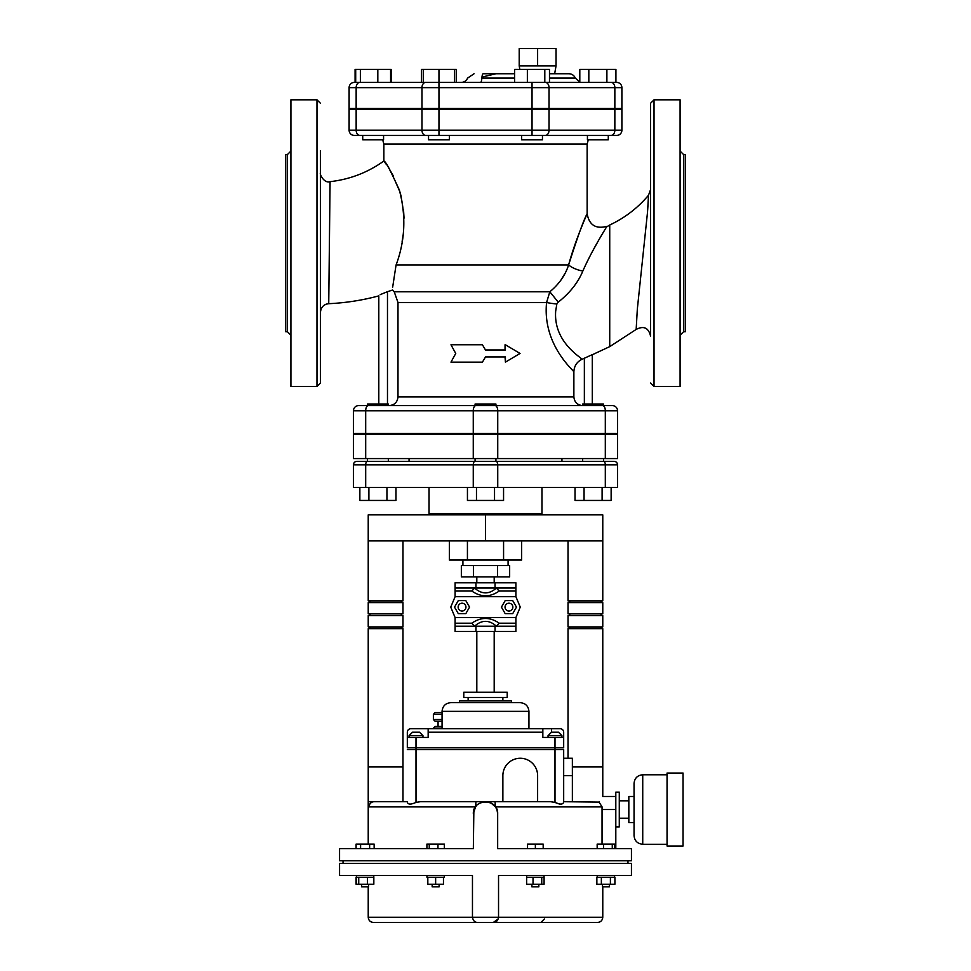 <?xml version="1.0" encoding="UTF-8"?>
<svg xmlns="http://www.w3.org/2000/svg" width="971" height="971" viewBox="0 0 971 971"><rect width="100%" height="100%" fill="white"/><g stroke="black" fill="none" stroke-linecap="round" stroke-linejoin="round"><path stroke-width="1.46" d="M505.041 607.118A3.908 3.908 0 0 1 510.904 603.731A3.908 3.908 0 0 1 510.904 610.504A3.908 3.908 0 0 1 505.041 607.118M512.712 613.636L505.187 613.636L501.437 607.118L505.187 600.6L512.712 600.6L516.475 607.118L512.712 613.636M465.959 607.118A3.908 3.908 0 0 0 460.096 603.731A3.908 3.908 0 0 0 460.096 610.504A3.908 3.908 0 0 0 465.959 607.118M458.288 613.636L465.813 613.636L469.563 607.118L465.813 600.6L458.288 600.6L454.525 607.118L458.288 613.636M455.096 588.001L455.096 582.794L475.948 582.794L475.948 588.001L455.096 588.001L455.096 591.036L471.809 591.036L474.71 588.001M496.29 588.001L499.191 591.036L515.904 591.036L515.904 588.001L495.052 588.001L495.052 582.794L515.904 582.794L515.904 588.001M496.29 588.159C489.093 594.446 481.907 594.446 474.71 588.159M455.096 591.036L455.096 596.692L515.904 596.692L515.904 591.036M515.904 626.222L515.904 631.441L495.052 631.441L495.052 626.222L515.904 626.222L515.904 623.2L499.191 623.2L496.29 626.222M474.71 626.222L471.809 623.2L455.096 623.2L455.096 626.222L475.948 626.222L475.948 631.441L455.096 631.441L455.096 626.222M474.71 626.077C481.907 619.777 489.093 619.777 496.29 626.077M515.904 623.2L515.904 617.544L520.25 607.118L515.904 596.692M455.096 596.692L450.75 607.118L455.096 617.544L515.904 617.544M455.096 617.544L455.096 623.2M495.052 631.441L475.948 631.441M475.948 582.794L495.052 582.794M475.948 626.222L495.052 626.222M475.948 588.001L495.052 588.001M559.891 804.243L554.999 802.398C560.194 804.777 563.095 804.619 563.678 801.961L563.678 749.576L563.678 758.266L572.368 758.266L572.368 801.706M563.678 801.706L599.071 802.107L602.081 806.913L602.044 809.523L602.081 806.913L495.477 806.913L494.47 805.651M407.347 802.143L407.322 801.985C407.832 804.619 410.733 804.765 416.001 802.398L420.407 801.706L475.96 801.706L475.523 806.913L476.53 805.651M374.211 801.706L368.227 801.706L368.227 766.956L402.977 766.956L402.977 801.706L407.322 801.706L374.211 801.706A5.207 5.171 90 0 0 369.029 806.913L475.523 806.913L474.103 809.632M368.227 844.09L368.227 801.706L369.029 806.913M563.678 749.576L554.999 749.576L554.999 802.398L550.593 801.706L475.96 801.706M495.04 801.706L495.477 806.913L496.897 809.62M485.415 801.706L486.726 801.767M491.059 803.053L495.477 806.913M497.006 809.923L497.662 813.868C498.402 798.174 472.598 798.174 473.338 813.868L475.523 806.913M602.044 844.09L602.044 809.523L615.808 809.523M473.86 810.336L473.338 848.618L339.559 848.618L339.559 860.767L631.441 860.767L631.441 848.618L497.662 848.618L497.662 813.868M373.434 922.45L477.683 922.45C474.843 922.462 473.108 920.726 472.464 917.243L472.464 875.539L339.559 875.539L339.559 863.377L631.441 863.377L631.441 875.539L498.536 875.539L498.536 917.243C497.892 920.726 496.157 922.462 493.317 922.45C496.145 922.474 497.88 920.739 498.536 917.243L368.227 917.243C368.531 920.399 370.279 922.147 373.434 922.45M477.683 922.45L493.317 922.45L477.683 922.45C474.855 922.474 473.12 920.739 472.464 917.243M498.244 918.942L493.317 922.45L597.566 922.45C600.721 922.147 602.469 920.399 602.773 917.243L498.536 917.243M343.03 863.377L343.03 860.767M416.001 802.398L416.001 749.576L407.322 749.576M407.322 737.414L407.322 747.84L416.001 747.84L416.001 749.576L554.999 749.576L554.999 747.84L563.678 747.84L563.678 737.414L542.838 737.414L542.838 728.736L428.162 728.736L428.162 737.414L407.322 737.414L407.322 732.207A3.471 3.471 0 0 1 410.794 728.736L428.162 728.736M416.001 737.414L416.001 747.84L554.999 747.84L554.999 737.414M548.045 737.414L548.045 735.678L551.516 732.207L558.471 732.207L551.516 732.207L551.516 728.736L560.206 728.736A3.471 3.471 0 0 1 563.678 732.207L563.678 737.414M412.529 732.207L419.484 732.207L412.529 732.207L409.058 735.678L409.058 737.414M419.484 732.207L422.955 735.678L409.058 735.678M551.516 728.736L542.838 728.736M561.942 737.414L561.942 735.678L558.471 732.207M438.067 726.478L438.067 721.259M442.06 726.478L435.117 726.478L433.382 728.214L442.06 728.214M442.06 719.523L433.382 719.523L435.117 721.259L442.06 721.259M442.06 712.58L435.117 712.58L433.382 714.316L442.06 714.316M433.382 719.523L433.382 714.316M537.618 801.706L537.618 775.647A17.369 17.369 0 0 0 520.25 758.266A17.369 17.369 0 0 0 502.869 775.647L502.869 801.706M572.368 766.956L602.773 766.956L602.773 796.487L615.808 796.487M599.071 802.107L599.301 801.706C603.731 794.909 603.731 794.909 599.301 801.706L599.071 802.107M615.808 826.891L619.28 826.891L619.28 792.142L615.808 792.142L615.808 848.618M619.28 800.832L628.832 800.832M634.051 822.546L628.832 822.546L628.832 796.487L634.051 796.487M683.038 773.037L683.038 846.008L667.053 846.008L667.053 773.037L683.038 773.037M667.053 844.272L642.729 844.272L642.729 774.773L667.053 774.773M642.729 774.773C637.462 775.283 634.561 778.184 634.051 783.463L634.051 835.582C634.561 840.862 637.462 843.75 642.729 844.272M444.317 875.539L444.317 877.274L443.456 877.274L443.456 884.229L427.823 884.229L427.823 877.274L426.949 877.274L426.949 875.539M443.456 877.274L427.823 877.274M435.639 877.274L435.639 884.229M367.451 884.229L373.835 884.229L373.835 877.274L367.451 877.274L367.451 884.229L356.09 884.229L356.09 877.274L356.393 884.229M367.451 877.274L356.43 877.274L356.43 875.539M358.736 877.274L358.736 884.229M610.395 877.274L596.862 877.274L596.862 884.229L614.91 884.229L614.91 877.274L610.395 877.274L610.395 884.229M601.365 877.274L601.365 884.229M541.745 877.274L526.646 877.274L526.646 884.229L544.088 884.229L544.088 877.274L541.745 877.274L541.745 884.229M544.051 877.274L544.051 875.539M533.03 877.274L533.03 884.229M527.544 848.618L527.544 844.09L543.177 844.09L543.177 848.618M535.361 848.618L535.361 844.09M538.844 884.229L538.844 886.839L531.89 886.839L531.89 884.229M426.912 848.618L426.912 844.09L444.354 844.09L444.354 848.618M429.255 848.618L429.255 844.09M437.97 848.618L437.97 844.09M439.11 884.229L439.11 886.839L432.156 886.839L432.156 884.229M356.09 848.618L356.09 844.09L374.138 844.09L374.138 848.618M360.605 848.618L360.605 844.09M369.635 848.618L369.635 844.09M368.592 884.229L368.592 886.839L361.637 886.839L361.637 884.229M597.165 848.618L597.165 844.09L614.607 844.09L614.607 848.618M612.264 848.618L612.264 844.09M603.549 848.618L603.549 844.09M609.363 884.229L609.363 886.839L602.408 886.839L602.408 884.229M540.92 922.45L544.391 918.979M528.94 711.355L442.06 711.355C442.582 706.087 445.471 703.186 450.75 702.676L520.25 702.676C525.529 703.186 528.418 706.087 528.94 711.355L528.94 728.736M459.441 702.676L459.441 700.941L511.559 700.941L511.559 702.676M468.131 700.941L468.131 697.457M463.786 692.25L507.214 692.25L507.214 697.457L463.786 697.457L463.786 692.25M568.023 540.92L568.023 600.867L602.773 600.867L602.773 514.861L368.227 514.861L368.227 540.92L602.773 540.92M568.023 758.266L568.023 628.662L602.773 628.662L602.773 766.787L572.368 766.787M368.227 540.92L368.227 600.867L402.977 600.867L402.977 540.92M368.227 766.787L402.977 766.787L402.977 628.662L368.227 628.662L368.227 766.787M568.023 626.926L602.773 626.926L602.773 615.626L568.023 615.626L568.023 626.926M602.773 602.603L568.023 602.603L568.023 613.89L602.773 613.89L602.773 602.603M601.037 602.603L601.037 600.867M601.037 628.662L601.037 626.926M601.037 615.626L601.037 613.89M368.227 626.926L402.977 626.926L402.977 615.626L368.227 615.626L368.227 626.926M402.977 602.603L368.227 602.603L368.227 613.89L402.977 613.89L402.977 602.603M369.963 600.867L369.963 602.603M369.963 626.926L369.963 628.662M369.963 613.89L369.963 615.626M349.111 109.359L349.111 130.211L349.111 109.359L621.889 109.359L621.889 130.211L349.111 130.211A5.207 5.207 0 0 0 354.33 135.418L616.67 135.418A5.207 5.207 0 0 0 621.889 130.211A5.207 5.207 0 0 1 616.67 135.418M367.499 404.021L367.499 405.587L367.499 404.021L388.339 404.021L388.339 405.587L368.3 405.587A5.207 2.61 90 0 0 365.691 410.794L353.456 410.794A5.207 5.207 0 0 1 358.675 405.587A5.207 5.207 0 0 0 353.456 410.794L353.456 433.382L617.544 433.382L617.544 410.794A5.207 5.207 0 0 0 612.325 405.587L358.675 405.587A5.207 5.207 0 0 0 353.456 410.794L353.456 433.382M683.56 154.535L685.295 154.535L685.295 331.742L683.56 331.742L683.56 154.535L680.088 151.051M560.777 280.352L564.94 273.47M573.873 371.844C574.128 366.091 576.81 361.916 581.92 359.319C581.872 357.656 553.227 342.46 555.691 311.011L556.844 304.008L558.24 302.139C569.843 292.987 578.048 282.622 582.843 271.03A13.897 5.304 -163.1 0 1 568.63 264.913C576.009 237.604 588.171 211.775 587.067 213.875C583.802 219.664 577.66 236.669 568.63 264.913C565.304 275.242 559.029 284.2 549.817 291.786L546.576 302.527C542.316 344.644 573.679 370.449 573.873 371.844L573.873 396.896C574.419 402.188 577.344 405.089 582.636 405.587L582.661 404.021L603.501 404.021L603.501 405.587L475.074 405.587L475.074 404.021L495.926 404.021L495.926 405.587M396.107 264.913C390.84 300.039 390.84 300.039 396.107 264.913C404.858 241.512 406.145 217.213 399.967 192.027C391.337 171.843 385.973 161.514 383.873 161.028C385.329 160.846 390.463 170.459 399.275 189.867C406.242 215.586 405.186 240.614 396.107 264.913L568.63 264.913M392.66 287.185L396.047 265.107M287.44 331.742L285.705 331.742L285.705 154.535L287.44 154.535L287.44 331.742L290.912 335.213M402.115 241.536L403.123 234.873M404.033 218.135L403.523 209.724M401.193 196.458L399.518 190.607M393.401 176.067L389.371 169.039M386.519 164.706L384.577 161.975M380.219 294.638L387.393 291.713M588.305 139.763L587.139 144.109L383.861 144.109L383.861 161.016C367.718 172.547 349.791 179.429 330.079 181.662L328.732 303.692C345.652 302.903 362.292 300.306 378.654 295.924L378.654 404.021M378.799 295.609L378.799 404.021M387.478 404.021L387.478 291.688A232.931 232.931 0 0 0 392.6 290.013L394.226 291.786L397.989 302.527L397.989 396.896C397.442 402.188 394.517 405.089 389.201 405.587L475.074 405.587M650.546 166.357L650.546 304.287M320.454 319.92L320.454 304.287M482.429 344.778L485.5 349.985L482.429 344.778L450.969 344.778L455.751 353.456L450.969 362.147L482.429 362.147L485.5 356.94L482.429 362.147M505.041 349.985L505.041 344.778L505.418 349.985L485.5 349.985M485.5 356.94L505.418 356.94L505.418 362.147L505.041 356.94M581.92 359.319L592.286 354.646M316.971 386.47L316.971 99.807L290.912 99.807L290.912 386.47L316.971 386.47L320.454 382.999L320.454 150.723M320.454 181.99L320.454 199.698M320.454 335.553L320.454 382.999M654.029 99.807L654.029 386.47L680.088 386.47L680.088 99.807L654.029 99.807L650.546 103.278L650.546 335.553M650.546 150.723L650.546 103.278M328.732 303.692A8.69 8.69 0 0 0 320.454 312.371C320.916 307.285 323.671 304.384 328.732 303.692M609.727 225.005C624.826 217.917 637.765 207.988 648.519 195.232L647.523 212.139L637.328 309.142L636.163 329.436L609.727 346.623L609.727 225.005L606.462 227.044M647.681 209.857L648.203 201.422M648.422 197.368L648.482 196.093M349.111 130.211A5.207 5.207 0 0 0 354.33 135.418A5.207 5.207 0 0 1 349.111 130.211M587.139 144.109L587.139 213.717C589.179 225.066 595.769 229.265 606.911 226.316M608.283 139.763L608.283 135.418L608.283 139.763L587.431 139.763L587.431 135.418L542.461 135.418L542.461 139.763L521.621 139.763L521.621 135.418M449.379 135.418L449.379 139.763L428.539 139.763L428.539 135.418L383.569 135.418L383.569 139.763L362.717 139.763L362.717 135.418M582.843 271.03C592.261 249.596 605.54 228.816 606.826 226.461C608.186 224.568 593.111 247.739 582.843 271.03M598.221 241.026L592.528 251.295M394.226 291.786L549.817 291.786L558.228 302.139M397.989 302.527L546.576 302.527A13.897 1.396 -173.9 0 0 556.844 304.008M398.632 109.359L398.632 108.485M421.972 108.485L349.111 108.485L349.111 87.645A5.207 5.207 0 0 1 354.33 82.426A5.207 5.207 0 0 0 349.111 87.645L621.889 87.645L621.889 108.485L421.972 108.485L421.972 87.645A5.207 3.69 90 0 1 425.662 82.426L354.33 82.426A5.207 5.207 0 0 0 349.111 87.645A5.207 5.207 0 0 1 354.33 82.426M483.17 73.747L495.975 73.747L483.17 73.747C471.311 73.747 471.311 73.747 483.17 73.747C471.311 73.747 471.311 73.747 483.17 73.747A6.955 1.408 -90 0 0 481.968 77.073L495.975 73.747L514.606 73.747L495.975 73.747L481.968 77.073C463.956 77.073 463.956 77.073 481.968 77.073A6.955 1.408 90 0 0 481.859 78.081C463.325 78.081 463.325 78.081 481.859 78.081A6.955 1.408 -90 0 1 480.548 82.426M549.477 78.081L575.33 78.081L579.808 82.147M554.659 73.747L568.897 73.747L549.477 73.747L554.659 73.747L556.043 65.919L519.206 65.919L519.206 48.55L556.043 48.55L556.043 65.919M349.111 108.485L349.111 87.645M621.889 87.645A5.207 5.207 0 0 0 616.67 82.426L425.662 82.426M377.816 69.402L377.816 82.426L360.375 82.426L360.375 69.402L391.192 69.402L391.192 82.426M438.965 69.402L438.965 82.426L421.523 82.426L421.523 69.402L456.394 69.402L456.394 82.426M353.456 434.243L617.544 434.243L617.544 458.567L353.456 458.567L353.456 434.243L353.456 458.567M561.942 458.567L561.942 461.346L495.926 461.346L495.926 458.567M475.074 458.567L475.074 461.346L409.058 461.346L409.058 458.567M541.964 487.406L541.964 513.477L429.036 513.477L429.036 487.406M603.574 461.346L356.94 461.346A3.471 3.471 0 0 0 353.456 464.83L605.309 464.83A3.471 1.736 -90 0 0 603.574 461.346L614.06 461.346A3.471 3.471 0 0 1 617.544 464.83L617.544 487.406L353.456 487.406L353.456 464.83L353.456 487.406M355.083 82.426L355.083 69.402L360.375 69.402M579.808 82.426L579.808 69.402L615.917 69.402L615.917 82.426M588.827 82.426L588.827 69.402M606.887 82.426L606.887 69.402M608.283 108.485L608.283 109.359L608.283 108.485M514.606 82.426L514.606 69.402L549.477 69.402L549.477 82.426M527.362 82.426L527.362 69.402M544.804 82.426L544.804 69.402M423.32 82.426L423.32 69.402M454.598 82.426L454.598 69.402M390.585 82.426L390.585 69.402M355.702 82.426L355.702 69.402M611.135 487.406L611.135 500.441L575.026 500.441L575.026 487.406M602.105 487.406L602.105 500.441M584.057 487.406L584.057 500.441M582.661 461.346L582.661 458.567L582.661 461.346M582.661 434.243L582.661 433.382M503.561 487.406L503.561 500.441L467.439 500.441L467.439 487.406M494.53 487.406L494.53 500.441M476.47 487.406L476.47 500.441M395.974 487.406L395.974 500.441L359.865 500.441L359.865 487.406M368.895 487.406L368.895 500.441M386.944 487.406L386.944 500.441M537.618 65.919L537.618 48.55M605.309 487.406L605.309 464.83L617.544 464.83L617.544 487.406M356.94 461.346A3.471 3.471 0 0 0 353.456 464.83A3.471 3.471 0 0 1 356.94 461.346M476.81 692.25L476.81 631.441M476.81 582.794L476.81 576.883M473.423 565.595L461.346 565.595L461.346 576.883L473.423 576.883L473.423 565.595L509.654 565.595L509.654 576.883L473.423 576.883M497.577 565.595L497.577 576.883M505.418 362.147L520.031 353.456L505.418 344.778M449.367 540.92L449.367 560.036L467.427 560.036L467.427 540.92M503.573 540.92L503.573 560.036L467.427 560.036M521.633 540.92L521.633 560.036L503.573 560.036M485.5 540.92L485.5 514.861M471.809 591.036C480.936 597.359 490.064 597.359 499.191 591.036M499.191 623.2C490.064 616.876 480.936 616.876 471.809 623.2M428.162 732.207L542.838 732.207M548.045 735.678L561.942 735.678M563.678 775.647L572.368 775.647M614.849 109.359L614.849 130.211A5.207 3.69 -90 0 1 611.16 135.418M549.028 109.359L549.028 130.211A5.207 3.69 -90 0 1 545.338 135.418M532.035 109.359L532.035 135.418M438.965 109.359L438.965 135.418M475.875 405.587A5.207 2.61 90 0 0 473.265 410.794L365.691 410.794L365.691 433.382M497.735 433.382L497.735 410.794L473.265 410.794L473.265 433.382M573.873 396.896L397.989 396.896M584.36 358.202L584.36 404.021M592.298 354.743L592.298 404.021L592.286 354.755M495.125 405.587A5.207 2.61 -90 0 1 497.735 410.794L605.309 410.794L605.309 433.382M602.7 405.587A5.207 2.61 -90 0 1 605.309 410.794L617.544 410.794A5.207 5.207 0 0 0 612.325 405.587M421.972 109.359L421.972 130.211A5.207 3.69 90 0 0 425.662 135.418M356.151 109.359L356.151 130.211A5.207 3.69 90 0 0 359.84 135.418M356.151 108.485L356.151 87.645A5.207 3.69 90 0 1 359.84 82.426M481.859 78.081L514.606 78.081M549.028 108.485L549.028 87.645A5.207 3.69 90 0 0 545.338 82.426M614.849 108.485L614.849 87.645A5.207 3.69 90 0 0 611.16 82.426M438.965 108.485L438.965 82.426M532.035 108.485L532.035 82.426M605.309 434.243L605.309 458.567M497.735 434.243L497.735 458.567M473.265 434.243L473.265 458.567M365.691 434.243L365.691 458.567M475.001 461.346A3.471 1.736 90 0 0 473.265 464.83L473.265 487.406M495.999 461.346A3.471 1.736 90 0 1 497.735 464.83L497.735 487.406M367.426 461.346A3.471 1.736 90 0 0 365.691 464.83L365.691 487.406M602.773 917.243L602.773 886.839M627.97 863.377L627.97 860.767M368.227 917.243L368.227 886.839M422.955 735.678L422.955 737.414M619.28 818.213L628.832 818.213M373.799 875.539L373.799 877.274M614.57 875.539L614.57 877.274L614.57 875.539M597.201 875.539L597.201 877.274M526.683 875.539L526.683 877.274M442.06 711.355L442.06 728.736M502.869 700.941L502.869 697.457M569.759 602.603L569.759 600.867M569.759 628.662L569.759 626.926M569.759 615.626L569.759 613.89M401.241 600.867L401.241 602.603M401.241 626.926L401.241 628.662M401.241 613.89L401.241 615.626M287.44 154.535L290.912 151.051M316.971 99.807L320.454 103.278M683.56 331.742L680.088 335.213M654.029 386.47L650.546 382.999M330.079 181.662C324.059 183.725 319.362 173.76 320.454 173.02M636.163 329.436C643.712 325.552 648.507 327.737 650.546 335.99M648.519 195.232L650.546 189.648M383.861 144.109L382.695 139.763M591.667 355.034L609.727 346.623M572.368 109.359L572.368 108.485M474.066 73.747L467.621 78.081C466.347 80.836 464.211 82.292 461.176 82.426M575.33 78.081C574.067 75.337 571.919 73.881 568.897 73.747M587.431 108.485L587.431 109.359M521.621 108.485L521.621 109.359M542.461 108.485L542.461 109.359M428.539 108.485L428.539 109.359M449.379 108.485L449.379 109.359M362.717 108.485L362.717 109.359M383.569 108.485L383.569 109.359M367.499 461.346L367.499 458.567L367.499 461.346M367.499 434.243L367.499 433.382L367.499 434.243M603.501 461.346L603.501 458.567M603.501 434.243L603.501 433.382M495.926 434.243L495.926 433.382M475.074 434.243L475.074 433.382M388.339 461.346L388.339 458.567M388.339 434.243L388.339 433.382M519.813 69.402L519.206 65.919M494.19 692.25L494.19 631.441M494.19 582.794L494.19 576.883M462.912 513.477L462.912 514.861M462.912 560.036L462.912 565.595M508.088 513.477L508.088 514.861M508.088 560.036L508.088 565.595"/></g></svg>
